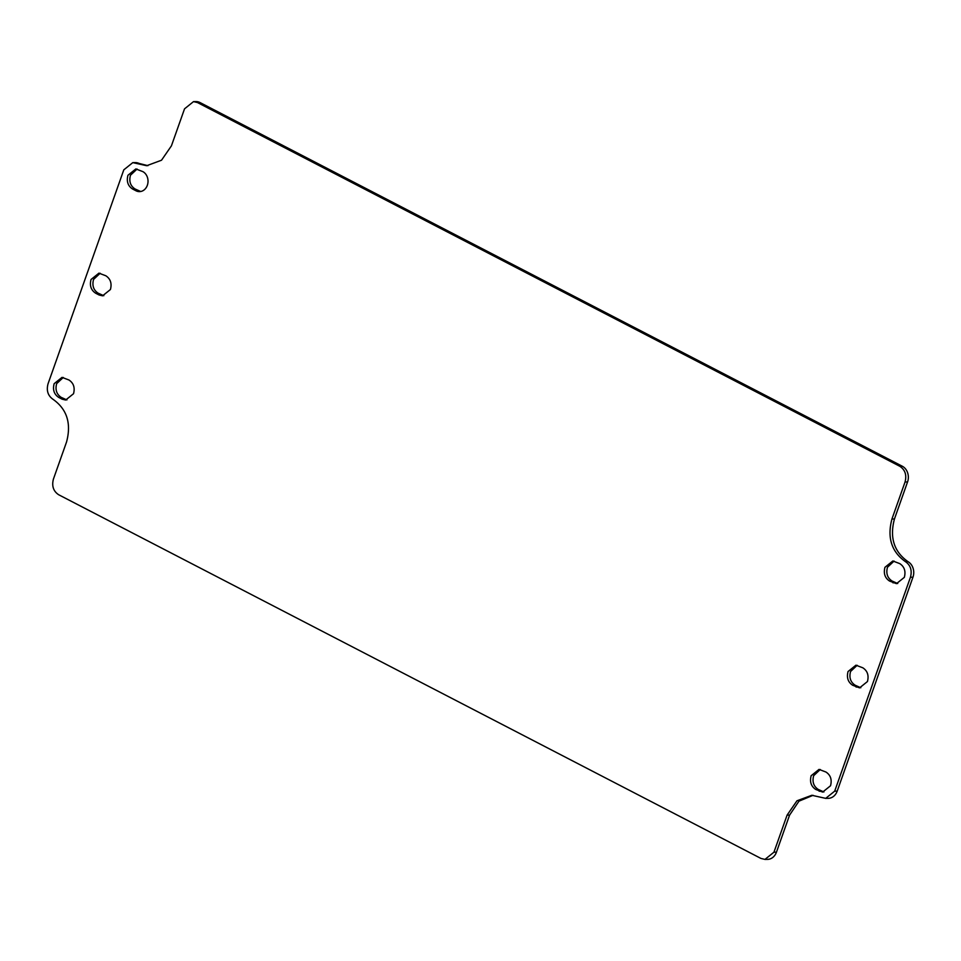 <?xml version="1.0" encoding="UTF-8"?>
<svg xmlns="http://www.w3.org/2000/svg" width="961" height="961" viewBox="0 0 961 961"><rect width="100%" height="100%" fill="white"/><g stroke="black" fill="none" stroke-linecap="round" stroke-linejoin="round"><path stroke-width="1.44" d="M147.333 185.305A10.451 8.673 -90.6 0 0 142.757 171.575L135.825 168.944L127.957 175.262C126.359 181.341 127.885 185.917 132.534 188.993L135.957 190.771A10.451 8.673 -90.6 0 0 139.465 191.623A10.451 8.673 -90.6 0 0 147.333 185.305M147.934 165.664L138.997 163.418A11.94 9.91 -90.6 0 0 135.297 162.601L132.798 162.625L146.685 165.712L161.52 160.223L171.418 145.856L184.536 108.833L193.521 101.614L197.534 102.587L899.82 466.289C905.13 469.809 906.872 475.034 905.058 481.978L891.952 519L894.451 518.976L907.556 481.954A11.94 9.91 -90.6 0 0 902.319 466.253L200.032 102.563A11.94 9.91 -90.6 0 0 196.02 101.59L193.521 101.614M908.013 561.68L905.514 561.704C910.608 565.308 912.253 570.486 910.451 577.237L834.701 791.143L825.703 798.363L828.202 798.339A11.94 9.91 -90.6 0 0 837.199 791.119L912.95 577.213A11.94 9.91 -90.6 0 0 908.013 561.68C894.018 551.77 889.49 537.535 894.451 518.976M789.582 815.108L787.083 815.144L773.953 852.191L764.968 859.41L767.467 859.386A11.94 9.91 -90.6 0 0 776.452 852.167L789.582 815.108L798.963 801.174L813.066 795.312M140.714 191.503L135.033 188.969C130.384 185.893 128.858 181.317 130.456 175.238L137.075 169.04M897.718 583.531L892.036 581.009C887.399 577.933 885.862 573.357 887.459 567.278L894.078 561.08M66.91 399.92L61.228 397.386C56.579 394.31 55.053 389.734 56.651 383.655L63.27 377.469M823.913 791.96L818.231 789.425C813.595 786.35 812.057 781.773 813.655 775.695L820.274 769.497M103.812 295.712L98.13 293.177C93.481 290.102 91.956 285.525 93.553 279.447L100.172 273.248M860.816 687.752L855.134 685.217C850.497 682.142 848.959 677.565 850.557 671.487L857.176 665.288M764.968 859.41L760.956 858.437L58.669 494.747C53.36 491.227 51.618 485.99 53.432 479.046L66.549 441.988C71.51 423.429 66.982 409.194 52.987 399.283C47.894 395.692 46.248 390.514 48.05 383.763L123.801 169.845L132.798 162.625M787.083 815.144L796.981 800.777L811.817 795.288L825.703 798.363M905.514 561.704C891.52 551.806 886.991 537.571 891.952 519M899.76 563.614C904.409 566.69 905.935 571.266 904.337 577.345L896.469 583.663L889.538 581.033C884.901 577.957 883.375 573.381 884.961 567.302L892.829 560.984L899.76 563.614M61.228 397.386L58.729 397.41L62.153 399.187L64.651 399.163M58.729 397.41C54.08 394.334 52.555 389.758 54.152 383.679L62.021 377.373L68.952 379.991C73.589 383.067 75.126 387.643 73.529 393.722L65.66 400.04L62.153 399.187M825.955 772.031C830.604 775.107 832.13 779.683 830.532 785.762L822.664 792.08L815.733 789.449C811.096 786.374 809.57 781.798 811.156 775.719L819.024 769.401L825.955 772.031M98.13 293.177L95.632 293.201L99.055 294.979L101.554 294.955M95.632 293.201C90.983 290.126 89.457 285.549 91.055 279.471L98.923 273.152L105.854 275.783C110.491 278.858 112.029 283.435 110.431 289.513L102.563 295.832L99.055 294.979M862.858 667.823C867.507 670.898 869.032 675.475 867.435 681.553L859.566 687.872L852.635 685.241C847.998 682.166 846.473 677.589 848.058 671.511L855.927 665.192L862.858 667.823M138.456 190.746L135.957 190.771M138.997 163.418L136.498 163.442M200.032 102.563L197.534 102.587M899.82 466.289L902.319 466.253M907.556 481.954L905.058 481.978M912.95 577.213L910.451 577.237M834.701 791.143L837.199 791.119M773.953 852.191L776.452 852.167M135.033 188.969L132.534 188.993M892.036 581.009L889.538 581.033M895.46 582.786L892.961 582.81M818.231 789.425L815.733 789.449M821.655 791.203L819.156 791.227M855.134 685.217L852.635 685.241M858.557 686.995L856.059 687.019"/></g></svg>
